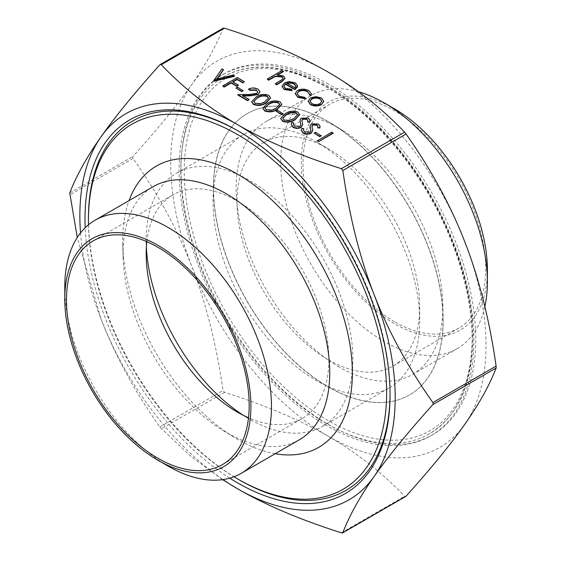 <?xml version="1.0" encoding="UTF-8"?>
<svg xmlns="http://www.w3.org/2000/svg" width="561" height="561" viewBox="0 0 561 561"><rect width="100%" height="100%" fill="white"/><g stroke="black" fill="none" stroke-linecap="round" stroke-linejoin="round"><path stroke-width="0.42" stroke-dasharray="2.81 2.1" d="M394.334 321.663A129.177 74.585 60 0 1 309.945 207.829A129.177 74.585 60 0 1 329.749 104.311A129.177 74.585 60 0 1 394.334 110.713A129.177 74.585 60 0 1 478.729 224.547A129.177 74.585 60 0 1 458.926 328.059A129.177 74.585 60 0 1 394.334 321.663M328.36 359.755A129.177 74.585 60 0 1 243.965 245.921A129.177 74.585 60 0 1 263.768 142.41A129.177 74.585 60 0 1 328.36 148.805L316.362 141.877A146.148 84.374 60 0 1 419.698 320.871A146.148 84.374 60 0 1 389.432 387.77A146.148 84.374 60 0 1 316.362 380.533A146.148 84.374 60 0 1 220.887 251.749A146.148 84.374 60 0 1 243.292 134.64A146.148 84.374 60 0 1 316.362 141.877L328.36 148.805A129.177 74.585 60 0 1 419.698 307.014A129.177 74.585 60 0 1 392.945 366.151A129.177 74.585 60 0 1 328.36 359.755M339.496 367.175A146.148 84.374 60 0 1 244.021 238.39A146.148 84.374 60 0 1 266.426 121.281A146.148 84.374 60 0 1 339.496 128.518A146.148 84.374 60 0 1 342.729 130.447A146.148 84.374 60 0 1 442.783 303.753A146.148 84.374 60 0 1 412.566 374.411A146.148 84.374 60 0 1 339.496 367.175M328.36 121.695A162.381 93.75 -120 0 0 247.163 113.652A162.381 93.75 -120 0 0 222.275 243.776A162.381 93.75 -120 0 0 328.36 386.866A162.381 93.75 -120 0 0 409.551 394.909A162.381 93.75 -120 0 0 443.12 316.397A162.381 93.75 -120 0 0 331.951 123.834A162.381 93.75 -120 0 0 328.36 121.695M299.462 439.719A146.148 84.374 60 0 1 226.385 432.482A146.148 84.374 60 0 1 223.159 430.553A146.148 84.374 60 0 1 123.097 257.247A146.148 84.374 60 0 1 153.314 186.589M275.206 453.716A162.381 93.75 60 0 1 237.527 439.305A162.381 93.75 60 0 1 233.937 437.166A162.381 93.75 60 0 1 122.761 244.603A162.381 93.75 60 0 1 129.065 200.586M146.849 241.672A129.177 74.585 60 0 1 172.935 194.849A129.177 74.585 60 0 1 237.527 201.245A129.177 74.585 60 0 1 321.916 315.079A129.177 74.585 60 0 1 302.12 418.59A129.177 74.585 60 0 1 248.516 417.777M249.519 419.123L237.527 412.195L249.526 419.123A146.148 84.374 60 0 1 249.519 419.123A146.148 84.374 60 0 1 243.341 415.336M146.372 247.38A146.148 84.374 60 0 1 146.183 240.129A146.148 84.374 60 0 1 176.449 173.23A146.148 84.374 60 0 1 249.526 180.467A146.148 84.374 60 0 1 345.001 309.251A146.148 84.374 60 0 1 322.596 426.36A146.148 84.374 60 0 1 249.526 419.123M328.36 84.094A208.433 120.342 -120 0 0 224.141 73.772A208.433 120.342 -120 0 0 192.192 240.795A208.433 120.342 -120 0 0 328.36 424.467A208.433 120.342 -120 0 0 432.573 434.789A208.433 120.342 -120 0 0 464.522 267.765A208.433 120.342 -120 0 0 328.36 84.094M326.474 425.554A208.433 120.342 60 0 1 190.305 241.882A208.433 120.342 60 0 1 222.254 74.858A208.433 120.342 60 0 1 326.474 85.181A208.433 120.342 60 0 1 462.636 268.859A208.433 120.342 60 0 1 430.687 435.876A208.433 120.342 60 0 1 326.474 425.554M328.185 121.793A162.381 93.75 60 0 1 434.27 264.89A162.381 93.75 60 0 1 409.376 395.007A162.381 93.75 60 0 1 328.185 386.964A162.381 93.75 60 0 1 222.1 243.874A162.381 93.75 60 0 1 246.994 113.75A162.381 93.75 60 0 1 328.185 121.793M238.39 131.099A213.278 123.139 60 0 1 239.238 131.59A213.278 123.139 60 0 1 239.245 131.59L237.534 130.601M237.527 130.601L239.245 131.59A213.278 123.139 60 0 1 390.049 392.798A213.278 123.139 60 0 1 390.049 393.787M484.851 306.636A146.148 84.374 60 0 1 457.124 348.69A146.148 84.374 60 0 1 384.054 341.453A146.148 84.374 60 0 1 288.578 212.668A146.148 84.374 60 0 1 310.983 95.559A146.148 84.374 60 0 1 358.458 91.738M394.334 108.736A131.604 75.98 -120 0 0 301.278 162.459A131.604 75.98 -120 0 0 394.334 323.641A131.604 75.98 -120 0 0 487.397 269.911M64.915 293.298A146.148 84.374 -120 0 0 168.118 466.121M223.53 28.05L223.033 28.338C216.392 45.588 205.985 64.284 191.813 84.416C177.704 104.514 158.097 128.525 132.999 156.435L132.634 157.368L132.999 158.412C158.097 193.994 177.704 230.017 191.813 266.475C205.985 302.905 216.392 344.237 223.033 390.477L224.519 392.321C265.493 405.323 300.107 419.993 328.36 436.339C356.67 452.65 382.083 472.628 404.6 496.289L405.323 496.597L406.08 496.155M222.577 479.648L190.726 456.282L159.801 426.984C134.696 391.403 115.096 355.379 100.987 318.914L77.264 237.485M180.803 171.266A206.006 118.939 60 0 1 223.467 76.962A206.006 118.939 60 0 1 382.216 132.151A206.006 118.939 60 0 1 472.145 339.468A206.006 118.939 60 0 1 429.474 433.779A206.006 118.939 60 0 1 270.725 378.584A206.006 118.939 60 0 1 180.803 171.266M213.671 81.079L222.044 69.157L223.439 69.964M217.177 78.884L216.841 79.36L233.117 75.553L234.505 76.359M222.787 86.345L237.296 77.965L244.365 82.046M232.99 81.955L232.647 82.158L238.418 85.482M235.999 88.386L237.485 87.523L243.067 90.749M248.46 89.564C251.644 88.007 254.834 87.986 258.032 89.508L259.911 91.773M243.116 95.966L242.45 95.98L249.203 99.879M237.857 95.04L249.491 94.823L256.679 93.841L257.829 91.99M251.735 101.85L256.265 97.305C259.96 94.676 264.119 94.143 268.754 95.7L270.556 98.028M262.899 108.294L267.429 103.743C271.117 101.12 275.283 100.587 279.911 102.137L281.713 104.472M276.18 111.583L277.667 110.727L283.249 113.946M280.752 118.602L285.29 114.058C288.978 111.429 293.144 110.896 297.772 112.452L299.574 114.781M291.271 124.626L291.811 122.964L293.775 123.245M293.403 124.493L294.539 126.484L299.84 126.702L300.822 124.717M300.023 120.363L301.439 118.476L308.403 118.588L310.009 120.755M307.744 122.074L307.87 120.846M301.888 120.496L302.723 124.633M301.313 130.425L301.86 128.764L303.817 129.044M303.445 130.292L304.588 132.284L309.889 132.501L310.864 130.517M310.065 126.162L311.481 124.276L318.445 124.388L320.05 126.555M317.785 127.873L317.912 126.646M311.937 126.295L312.772 130.433M314.125 133.49L315.612 132.634L321.194 135.853M317.288 140.902L331.796 132.529L333.101 133.28M267.232 79.48L282.12 70.889L283.417 71.64M277.898 74.823L277.141 75.265L283.361 76.331L285.016 78.372M275.234 84.094L282.485 79.739L283.109 78.337M283.803 86.275L285.43 88.694L291.566 89.655L292.113 90.679M282.022 86.45L284.413 83.309L289.174 81.969L295.296 83.217L297.547 86.043M295.212 93.687L297.379 90.861C301.278 89.059 305.114 89.129 308.887 91.064L311.46 94.15M309.49 95.068L309.546 94.297M297.099 93.75L299.125 96.604L304.84 97.754L305.212 98.792M308.171 101.38L310.457 98.343L315.668 97.011L321.467 98.329L323.746 101.667M328.36 72.222A222.976 128.735 60 0 1 464.901 242.086A222.976 128.735 60 0 1 464.901 424.144A222.976 128.735 60 0 1 328.36 436.339A222.976 128.735 60 0 1 191.813 266.475A222.976 128.735 60 0 1 191.813 84.416A222.976 128.735 60 0 1 328.36 72.222M80.532 232.892A222.976 128.735 -120 0 0 100.987 318.914A222.976 128.735 -120 0 0 222.962 479.592M88.47 224.779A210.859 121.737 -120 0 0 233.965 476.78M239.238 479.872A213.278 123.139 60 0 1 88.428 218.664M229.786 478.147A215.705 124.535 60 0 1 85.202 227.71M315.668 96.618L315.668 97.011M321.467 97.937L321.467 98.329M310.457 97.951L310.457 98.343M320.121 103.54L321.86 101.296M310.009 101.31L311.79 103.911C314.553 105.265 317.33 105.272 320.121 103.932M311.79 103.519L311.79 103.911M308.887 90.672L308.887 91.064M297.379 90.461L297.379 90.861M304.84 97.355L304.84 97.754M299.125 96.204L299.125 96.604M285.43 88.294L285.43 88.694M291.566 89.262L291.566 89.655M295.296 82.825L295.296 83.217M289.174 81.576L289.174 81.969M284.413 82.909L284.413 83.309M286.902 83.133L294.953 88.175L295.878 86.247M294.953 87.782L294.953 88.175M287.358 83.4L286.902 83.533M282.12 70.49L282.12 70.889M282.485 79.339L282.485 79.739M283.361 75.931L283.361 76.331M277.141 74.872L277.141 75.265M331.796 132.13L331.796 132.529M315.612 132.235L315.612 132.634M301.86 128.364L301.86 128.764M312.435 128.196L312.435 128.588M311.93 126.232L311.93 126.632M318.445 123.988L318.445 124.388M311.481 123.883L311.481 124.276M310.086 125.629L310.086 126.022M310.794 130.986L310.794 131.379M309.889 132.108L309.889 132.501M304.588 131.884L304.588 132.284M291.811 122.564L291.811 122.964M302.393 122.396L302.393 122.789M301.881 120.433L301.881 120.832M308.403 118.189L308.403 118.588M301.439 118.083L301.439 118.476M300.044 119.83L300.044 120.222M300.745 125.187L300.745 125.58M299.84 126.309L299.84 126.702M294.539 126.085L294.539 126.484M285.29 113.659L285.29 114.058M297.772 112.053L297.772 112.452M282.807 118.399L284.048 120.426L289.651 120.783L293.852 118.995L297.554 114.921M284.048 120.026L284.048 120.426M289.651 120.384L289.651 120.783M293.852 118.595L293.852 118.995M277.667 110.328L277.667 110.727M267.429 103.35L267.429 103.743M279.911 101.744L279.911 102.137M264.953 108.084L266.187 110.11L271.797 110.475L275.991 108.687L279.694 104.605M266.187 109.718L266.187 110.11M271.797 110.075L271.797 110.475M275.991 108.287L275.991 108.687M256.265 96.906L256.265 97.305M268.754 95.3L268.754 95.7M253.789 101.639L255.031 103.666L260.634 104.03L264.827 102.242L268.53 98.161M255.031 103.273L255.031 103.666M260.634 103.631L260.634 104.03M264.827 101.843L264.827 102.242M256.679 93.449L256.679 93.841M249.491 94.43L249.491 94.823M242.45 95.58L242.45 95.98M258.032 89.108L258.032 89.508M237.485 87.13L237.485 87.523M237.296 77.572L237.296 77.965M232.647 81.759L232.647 82.158M222.044 68.765L222.044 69.157M233.117 75.153L233.117 75.553M216.841 78.961L216.841 79.36M159.801 426.984L223.033 390.477M132.999 158.412L69.76 194.919M223.033 28.338L159.801 64.845M472.145 337.491A203.587 117.544 -120 0 0 328.185 88.154A203.587 117.544 -120 0 0 184.232 171.266A203.587 117.544 -120 0 0 328.185 420.61A203.587 117.544 -120 0 0 472.145 337.491M69.76 192.942L132.999 156.435M224.519 392.321L161.288 428.828M341.361 532.796L404.6 496.289M280.22 80.819L280.22 81.219M263.768 142.41L329.749 104.311M93.245 240.858L172.935 194.849M146.183 253.986L146.183 240.129M176.449 173.23L243.292 134.64M419.698 307.014L419.698 320.871M222.254 74.858L224.141 73.772M390.049 392.798L390.049 394.783M412.566 374.411L457.124 348.69M223.467 76.962C260.739 54.74 318.01 70.938 367.686 116.611C428.646 170.761 473.828 265.963 472.853 338.479C472.348 384.488 457.888 416.255 429.474 433.779M266.426 121.281L310.983 95.559M430.687 435.876L432.573 434.789M322.596 426.36L389.432 387.77M222.429 464.599L302.12 418.59M223.159 430.553L233.937 437.166M123.097 257.247L122.761 244.603M342.729 130.447L331.951 123.834M442.783 303.753L443.12 316.397M392.945 366.151L458.926 328.059M321.874 101.499L321.874 101.099M310.002 101.513L310.002 101.113M297.085 93.946L297.085 93.554M309.56 94.493L309.56 94.101M283.796 86.478L283.796 86.078M295.892 86.443L295.892 86.043M283.13 78.533L283.13 78.14M311.93 126.498L311.93 126.099M317.919 126.786L317.919 126.386M310.871 130.727L310.871 130.327M303.438 130.489L303.438 130.096M301.881 120.699L301.881 120.299M307.87 120.987L307.87 120.587M300.822 124.928L300.822 124.528M293.396 124.689L293.396 124.297M282.793 118.588L282.793 118.196M297.561 115.096L297.561 114.696M264.939 108.28L264.939 107.887M279.708 104.788L279.708 104.388M253.775 101.836L253.775 101.443M268.544 98.343L268.544 97.944M257.843 92.193L257.843 91.801"/><path stroke-width="0.84" d="M95.047 220.228L153.314 186.589A146.148 84.374 60 0 1 226.385 193.826A146.148 84.374 60 0 1 321.86 322.61A146.148 84.374 60 0 1 299.462 439.719L241.195 473.358A146.148 84.374 -120 0 0 263.593 356.249A146.148 84.374 -120 0 0 168.118 227.464A146.148 84.374 -120 0 0 95.047 220.228A146.148 84.374 -120 0 0 64.781 287.127A146.148 84.374 -120 0 0 64.915 293.298M129.065 200.586A162.381 93.75 60 0 1 237.527 174.134A162.381 93.75 60 0 1 350.751 350.022A162.381 93.75 60 0 1 275.206 453.716M248.516 417.777A129.177 74.585 60 0 1 237.527 412.195L237.527 412.195A129.177 74.585 60 0 1 146.183 253.986A129.177 74.585 60 0 1 146.849 241.672M157.837 458.204A129.177 74.585 60 0 1 73.449 344.37A129.177 74.585 60 0 1 93.245 240.858A129.177 74.585 60 0 1 157.837 247.254A129.177 74.585 60 0 1 242.226 361.088A129.177 74.585 60 0 1 222.429 464.599A129.177 74.585 60 0 1 157.837 458.204M243.341 415.336A146.148 84.374 60 0 1 146.372 247.38M237.534 130.601L237.527 130.601A215.705 124.535 60 0 1 390.049 394.783A215.705 124.535 60 0 1 237.527 482.839A215.705 124.535 60 0 1 229.786 478.147M390.049 393.787A213.278 123.139 60 0 1 239.238 479.872L237.527 478.884A210.859 121.737 -120 0 0 386.627 392.798A210.859 121.737 -120 0 0 237.527 134.556A210.859 121.737 -120 0 0 88.428 220.641A210.859 121.737 -120 0 0 88.47 224.779M358.458 91.738A146.148 84.374 60 0 1 384.054 102.796L384.054 102.796A146.148 84.374 60 0 1 487.397 281.783A146.148 84.374 60 0 1 484.851 306.636M487.397 281.783L487.397 269.911A131.604 75.98 -120 0 0 394.341 108.736A131.604 75.98 -120 0 0 394.334 108.736L384.061 102.796M168.118 466.121L157.837 460.181A131.604 75.98 60 0 1 64.781 298.999A131.604 75.98 60 0 1 157.837 245.276A131.604 75.98 60 0 1 250.893 406.452A131.604 75.98 60 0 1 157.837 460.181L168.118 466.121A146.148 84.374 -120 0 0 241.195 473.358M77.264 237.485L69.76 192.942C76.408 175.684 86.815 156.996 100.987 136.856C115.096 116.758 134.696 92.754 159.801 64.845L160.558 64.403L161.288 64.711C183.805 88.372 209.218 108.35 237.527 124.661C265.774 141.007 300.387 155.678 341.361 168.679L342.848 170.523C349.489 216.763 359.903 258.095 374.068 294.525C388.177 330.983 407.784 367.006 432.889 402.588L433.246 403.632L432.889 404.565C407.784 432.475 388.177 456.486 374.068 476.584C359.903 496.716 349.489 515.412 342.848 532.662L341.361 532.796C300.387 519.795 265.774 505.124 237.527 488.778L222.577 479.648M405.323 496.597L406.08 496.155C431.185 468.246 450.792 444.242 464.901 424.144C479.073 404.004 489.48 385.316 496.12 368.058L496.12 366.081C489.48 319.84 479.073 278.508 464.901 242.086C450.792 205.621 431.185 169.597 406.08 134.016L404.6 132.172C382.083 108.511 356.67 88.533 328.36 72.222C300.107 55.876 265.493 41.205 224.519 28.204L223.033 28.338M406.08 496.155L342.35 532.95M159.801 64.845L160.558 64.403M223.439 69.571L216.841 78.961L233.117 75.153L234.505 75.959L213.671 80.686L222.044 68.765L223.439 69.964L217.177 78.884M234.505 75.959L234.505 76.359L213.86 81.191L213.671 80.686M244.365 81.654L242.878 82.509L237.114 79.185L232.647 81.759L238.418 85.09L236.924 85.945L231.16 82.621L224.091 86.703L222.787 85.945L237.296 77.572L244.365 81.654L242.878 82.909L237.114 79.578L232.99 81.955M238.418 85.09L236.924 86.345L231.16 83.014L224.091 87.095L222.787 85.945M243.067 90.749L241.581 91.604L235.999 87.986L237.485 87.13L243.067 90.749M257.829 91.99L256.475 90.328L249.764 90.321L248.46 89.171C251.644 87.607 254.834 87.586 258.032 89.108L259.918 91.562L258.102 94.529L249.961 95.84L243.116 95.966M259.911 91.773L258.102 94.529M258.102 94.129L249.961 95.44L242.45 95.58L249.203 99.479L247.717 100.735L237.857 95.04L237.857 94.648L249.491 94.43L256.679 93.449L257.843 91.801L256.475 90.328M270.556 98.028L266.124 102.993C262.359 105.587 258.144 106.092 253.495 104.5L251.735 101.85M281.713 104.472L277.288 109.437C273.516 112.032 269.308 112.537 264.659 110.945L262.899 108.294M283.249 113.946L281.755 114.809L276.18 111.19L277.667 110.328L283.249 113.946M299.574 114.781L295.149 119.745C291.376 122.347 287.169 122.845 282.52 121.26L280.752 118.602M302.723 124.633L301.124 127.466C298.396 128.7 295.703 128.658 293.052 127.34L291.271 124.626M293.775 122.852L293.396 124.297L294.539 126.085L299.84 126.309L300.745 125.187L300.044 119.83L301.439 118.083L308.403 118.189L310.009 120.545L309.812 121.842L307.744 121.674L307.87 120.587L306.769 118.967L302.8 118.799L301.881 120.433L302.73 124.437L301.124 127.074C298.396 128.301 295.703 128.259 293.052 126.947L291.264 124.43L291.811 122.564L293.775 122.852L293.403 124.493M300.822 124.717L300.044 120.222M300.044 119.83L300.023 120.363M310.009 120.755L309.812 122.235L307.744 122.074L307.744 121.674M307.87 120.846L306.769 119.36L302.8 119.198L301.881 120.832M312.772 130.433L311.173 133.266C308.445 134.5 305.752 134.458 303.101 133.139L301.313 130.425M303.817 128.651L303.438 130.096L304.588 131.884L309.889 132.108L310.794 130.986L310.086 125.629L311.481 123.883L318.445 123.988L320.058 126.344L319.854 127.642L317.785 127.48L317.919 126.386L316.811 124.766L312.849 124.598L311.93 126.232L312.779 130.236L311.173 132.873C308.445 134.1 305.752 134.058 303.101 132.747L301.306 130.229L301.86 128.364L303.817 128.651L303.445 130.292M310.864 130.517L310.086 126.022M310.086 125.629L310.065 126.162M320.05 126.555L319.854 128.034L317.785 127.873L317.785 127.48M317.912 126.646L316.811 125.159L312.849 124.998L311.93 126.632M321.194 135.853L319.707 136.716L314.125 133.097L315.612 132.235L321.194 135.853M333.101 133.28L318.592 141.653L317.288 140.902L331.796 132.13L333.101 133.28M283.417 71.24L277.141 74.872L283.361 75.931L285.023 78.175L281.952 81.324L276.538 84.452L275.234 83.701L282.485 79.339L283.13 78.14L281.832 76.555L275.416 76.093L268.537 79.837L267.232 79.08L282.12 70.49L283.417 71.64L277.898 74.823M285.016 78.372L281.952 81.724L276.538 84.851L275.234 83.701M283.109 78.337L281.832 76.948L275.416 76.492L268.537 80.23L267.232 79.08M292.113 90.279L284.287 89.143L282.015 86.254L284.413 82.909L289.174 81.576L295.296 82.825L297.554 85.847L294.953 89.283L285.465 83.806L283.796 86.078L285.43 88.294L291.566 89.262L292.113 90.679L284.287 89.536L282.022 86.45M297.547 86.043L297.477 86.892L294.953 89.683L285.465 84.206L283.803 86.275M311.46 94.15L311.257 95.307L309.49 95.068L309.56 94.101M309.546 94.297L307.491 91.766C304.658 90.286 301.762 90.209 298.796 91.541L297.099 93.75M305.212 98.399L297.807 96.948L295.205 93.484L297.379 90.461C301.278 88.666 305.114 88.736 308.887 90.672L311.474 93.946L311.257 94.907L309.49 94.669L307.491 91.366C304.658 89.886 301.762 89.816 298.796 91.148L297.085 93.554L299.125 96.204L304.84 97.355L305.212 98.792L297.807 97.341L295.212 93.687M323.753 101.415L321.432 104.283C317.764 106.043 314.118 106.043 310.492 104.269L308.164 101.183L310.457 97.951L315.668 96.618L321.467 97.937L323.753 101.415L321.432 104.683C317.764 106.443 314.118 106.436 310.492 104.669L308.171 101.38M222.962 479.592A222.976 128.735 -120 0 0 237.527 488.778A222.976 128.735 -120 0 0 374.068 476.584A222.976 128.735 -120 0 0 374.068 294.525A222.976 128.735 -120 0 0 237.527 124.661A222.976 128.735 -120 0 0 100.987 136.856A222.976 128.735 -120 0 0 80.532 232.892M233.965 476.78A210.859 121.737 -120 0 0 237.527 478.884L239.238 479.872M88.428 220.641L88.428 218.664A213.278 123.139 60 0 1 238.39 131.099M85.202 227.71A215.705 124.535 60 0 1 237.527 130.601M320.156 98.68C317.351 97.355 314.546 97.362 311.748 98.708L310.002 101.113L311.79 103.519C314.553 104.865 317.33 104.872 320.121 103.54L321.874 101.099L320.156 99.08C317.351 97.747 314.546 97.761 311.748 99.101L310.009 101.31M310.492 104.269L310.492 104.669M321.432 104.283L321.432 104.683M323.746 101.268L323.746 101.667M321.86 101.296L320.156 99.08M311.748 98.708L311.748 99.101M311.257 94.907L311.257 95.307M297.807 96.948L297.807 97.341M298.796 91.148L298.796 91.541M307.491 91.366L307.491 91.766M286.902 83.133L294.953 87.782L295.892 86.043L294.062 83.617L290.332 82.614L286.902 83.133M285.465 83.806L285.465 84.206M294.953 89.283L294.953 89.683M297.477 86.492L297.477 86.892M284.287 89.143L284.287 89.536M295.878 86.247L294.062 84.01L290.332 83.007L286.902 83.533M294.062 83.617L294.062 84.01M290.332 82.614L290.332 83.007M268.537 79.837L268.537 80.23M275.416 76.093L275.416 76.492M281.832 76.555L281.832 76.948M276.538 84.452L276.538 84.851M333.101 132.88L318.592 141.653M318.592 141.26L317.288 140.509M321.194 135.46L319.707 136.716M319.707 136.316L314.125 133.097M303.101 132.747L303.101 133.139M311.173 132.873L311.173 133.266M312.849 124.598L312.849 124.998M316.811 124.766L316.811 125.159M319.854 127.642L319.854 128.034M310.794 130.986L310.871 130.327M293.052 126.947L293.052 127.34M301.124 127.074L301.124 127.466M302.8 118.799L302.8 119.198M306.769 118.967L306.769 119.36M309.812 121.842L309.812 122.235M300.745 125.187L300.822 124.528M282.52 120.86L280.745 118.406L285.29 113.659C288.978 111.036 293.144 110.496 297.772 112.053L299.581 114.584L295.149 119.353C291.376 121.947 287.169 122.452 282.52 120.86L282.52 121.26M286.594 114.409L282.793 118.196L284.048 120.026L289.651 120.384L293.852 118.595L297.561 114.696L296.327 112.936C292.653 111.828 289.406 112.319 286.594 114.409L282.807 118.399M295.149 119.353L295.149 119.745M296.327 112.936L296.327 113.336C292.653 112.228 289.406 112.712 286.594 114.809M297.554 114.921L296.327 113.336M283.249 113.553L281.755 114.809M281.755 114.409L276.18 111.19M264.659 110.552L262.885 108.091L267.429 103.35C271.117 100.721 275.283 100.188 279.911 101.744L281.727 104.269L277.288 109.044C273.516 111.639 269.308 112.144 264.659 110.552L264.659 110.945M268.74 104.101L264.939 107.887L266.187 109.718L271.797 110.075L275.991 108.287L279.708 104.388L278.466 102.628C274.792 101.52 271.552 102.011 268.74 104.101L264.953 108.084M277.288 109.044L277.288 109.437M278.466 102.628L278.466 103.028C274.792 101.913 271.552 102.404 268.74 104.493M279.694 104.605L278.466 103.028M253.495 104.108L251.728 101.653L256.265 96.906C259.96 94.283 264.119 93.743 268.754 95.3L270.563 97.824L266.124 102.6C262.359 105.195 258.144 105.699 253.495 104.108L253.495 104.5M257.576 97.656L253.775 101.443L255.031 103.273L260.634 103.631L264.827 101.843L268.544 97.944L267.309 96.183C263.635 95.075 260.388 95.566 257.576 97.656L253.789 101.639M266.124 102.6L266.124 102.993M267.309 96.183L267.309 96.583C263.635 95.468 260.388 95.959 257.576 98.049M268.53 98.161L267.309 96.583M256.475 89.928L249.764 89.921L249.764 90.321M249.203 99.479L247.717 100.735M247.717 100.342L237.857 94.648M249.764 89.921L248.46 89.171M243.067 90.349L241.581 91.604M241.581 91.212L235.999 87.986M224.091 86.703L224.091 87.095M231.16 82.621L231.16 83.014M236.924 85.945L236.924 86.345M237.114 79.185L237.114 79.578M242.878 82.509L242.878 82.909M213.86 80.791L213.86 81.191M496.12 366.081L432.889 402.588M404.6 132.172L341.361 168.679M161.288 64.711L224.519 28.204M342.848 170.523L406.08 134.016M432.889 404.565L496.12 368.058M272.373 77.621L272.373 78.014M281.952 81.324L281.952 81.724M310.492 128.139L310.492 128.532M300.444 122.34L300.444 122.733M249.961 95.44L249.961 95.84M394.341 108.736L384.054 102.796M64.781 298.999L64.781 287.127M342.673 532.859L405.715 496.464M160.173 64.536L223.208 28.141M308.164 101.583L308.164 101.183M311.474 94.346L311.474 93.946M295.205 93.883L295.205 93.484M297.554 86.247L297.554 85.847M282.015 86.653L282.015 86.254M285.023 78.568L285.023 78.175M301.306 130.622L301.306 130.229M312.779 130.636L312.779 130.236M320.058 126.744L320.058 126.344M291.264 124.823L291.264 124.43M302.73 124.837L302.73 124.437M310.009 120.945L310.009 120.545M280.745 118.799L280.745 118.406M299.581 114.977L299.581 114.584M262.885 108.49L262.885 108.091M281.727 104.669L281.727 104.269M251.728 102.046L251.728 101.653M270.563 98.224L270.563 97.824M259.918 91.962L259.918 91.562"/></g></svg>
